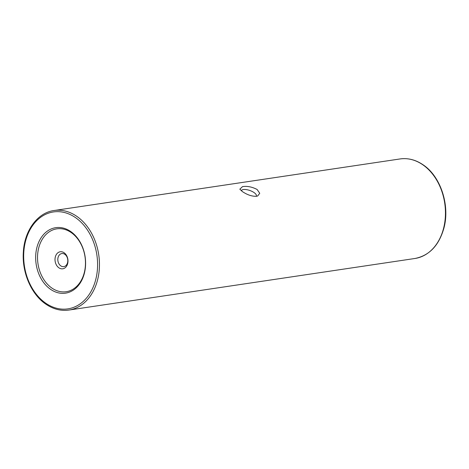 <?xml version="1.0" encoding="UTF-8"?>
<svg xmlns="http://www.w3.org/2000/svg" width="469" height="469" viewBox="0 0 469 469"><rect width="100%" height="100%" fill="white"/><g stroke="black" fill="none" stroke-linecap="round" stroke-linejoin="round"><path stroke-width="0.7" d="M58.883 267.799A8.606 6.437 81.5 0 1 55.559 256.174A8.606 6.437 81.5 0 1 64.118 252.768A8.606 6.437 81.5 0 1 67.442 264.393A8.606 6.437 81.5 0 1 58.883 267.799M64.822 254.309A6.619 4.954 -98.5 0 0 61.832 253.541A6.619 4.954 -98.5 0 0 57.839 258.812A6.619 4.954 -98.5 0 0 60.794 265.87A6.619 4.954 -98.5 0 0 63.784 266.638A6.619 4.954 -98.5 0 0 67.77 261.362A6.619 4.954 -98.5 0 0 64.822 254.309M70.696 231.51A33.106 24.763 -98.5 0 0 37.778 244.601A33.106 24.763 -98.5 0 0 50.564 289.32A33.106 24.763 -98.5 0 0 83.488 276.223A33.106 24.763 -98.5 0 0 70.696 231.51M71.165 232.536A31.781 23.772 -98.5 0 0 39.56 245.105A31.781 23.772 -98.5 0 0 51.836 288.03A31.781 23.772 -98.5 0 0 83.441 275.461A31.781 23.772 -98.5 0 0 71.165 232.536M257.1 189.476L259.744 193.275L257.698 195.966L256.461 196.282C252.011 196.452 247.356 194.911 242.496 191.651L239.829 189.177L242.514 186.633C247.169 185.906 252.029 186.855 257.1 189.476M256.127 196.323A7.944 3.025 19.2 0 0 256.338 195.954A7.944 3.025 19.2 0 0 252.099 191.428A7.944 3.025 19.2 0 0 243.347 189.546A7.944 3.025 19.2 0 0 241.33 190.725A7.944 3.025 19.2 0 0 241.318 190.766M76.805 216.35A50.324 37.637 81.5 0 1 99.235 269.974A50.324 37.637 81.5 0 1 68.92 310.056C60.929 311.158 53.243 309.188 45.851 304.152C31.271 294.368 21.85 272.466 23.344 252.082C24.417 230.607 37.532 212.65 54.082 210.511A50.324 37.637 81.5 0 1 76.805 216.35M45.733 303.191A48.999 36.646 -98.5 0 0 94.457 283.815A48.999 36.646 -98.5 0 0 75.532 217.634A48.999 36.646 -98.5 0 0 26.809 237.015A48.999 36.646 -98.5 0 0 45.733 303.191M414.918 258.489A50.324 37.637 -98.5 0 0 445.233 218.407A50.324 37.637 -98.5 0 0 422.798 164.777A50.324 37.637 -98.5 0 0 400.08 158.944C408.071 157.842 415.757 159.812 423.149 164.848C440.661 176.397 450.134 205.381 443.926 228.057C438.978 245.486 429.305 255.628 414.918 258.489L68.92 310.056M54.082 210.511L400.08 158.944"/></g></svg>
